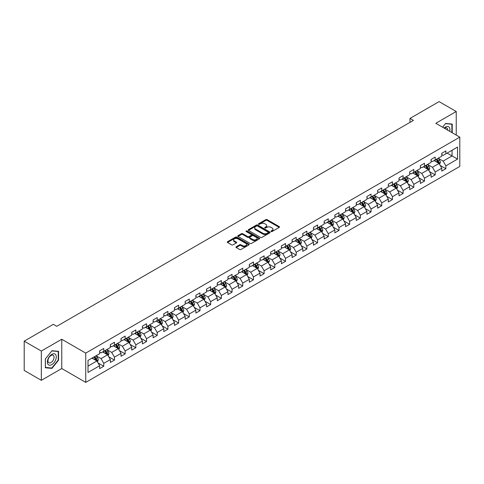 <?xml version="1.0" encoding="UTF-8"?>
<svg xmlns="http://www.w3.org/2000/svg" width="484" height="484" viewBox="0 0 484 484"><rect width="100%" height="100%" fill="white"/><g stroke="black" fill="none" stroke-linecap="round" stroke-linejoin="round"><path stroke-width="0.73" d="M271.149 231.527A0.665 0.387 0 0 0 272.087 231.527L279.238 227.401A0.95 0.551 0 0 0 279.516 227.008A0.95 0.551 0 0 0 279.238 226.621L267.126 219.633A0.95 0.551 0 0 0 265.783 219.633L258.631 223.759A0.665 0.387 0 0 0 259.575 224.304L260.501 223.765A3.043 1.761 0 0 1 264.808 223.765L265.813 224.352A3.043 1.761 0 0 1 266.708 225.592A3.043 1.761 0 0 1 265.813 226.839L264.887 227.371A0.665 0.387 0 0 0 265.831 227.916L266.757 227.377A3.043 1.761 0 0 1 271.064 227.377L272.068 227.964A3.043 1.761 0 0 1 272.964 229.204A3.043 1.761 0 0 1 272.068 230.451L271.149 230.983A0.665 0.387 0 0 0 271.149 231.527L271.149 230.983M236.252 246.743A0.95 0.551 0 0 0 235.968 247.13A0.95 0.551 0 0 0 236.252 247.518L239.647 249.478A0.95 0.551 0 0 0 240.99 249.478L248.927 244.898A0.95 0.551 0 0 0 249.212 244.505A0.95 0.551 0 0 0 248.927 244.118L236.821 237.13A0.95 0.551 0 0 0 235.478 237.13L227.541 241.71A0.95 0.551 0 0 0 227.262 242.097A0.95 0.551 0 0 0 227.541 242.49L231.642 244.856A0.95 0.551 0 0 0 232.986 244.856L236.386 242.895A0.95 0.551 0 0 0 236.664 242.508A0.95 0.551 0 0 0 236.386 242.121L234.347 240.941A2.547 1.47 0 0 1 233.603 239.907A2.547 1.47 0 0 1 235.176 238.545A2.547 1.47 0 0 1 237.946 238.866L245.92 243.47A2.547 1.47 0 0 1 246.665 244.505A2.547 1.47 0 0 1 245.092 245.866A2.547 1.47 0 0 1 242.321 245.545L240.99 244.777A0.95 0.551 0 0 0 239.647 244.777L236.252 246.743L236.252 247.518M61.758 339.26L41.334 351.045L24.2 341.153L24.2 370.435L41.334 380.327L61.758 368.536L85.741 382.384L85.741 353.108L61.758 339.26L61.758 368.536M456.237 135.09L456.237 111.508L435.812 123.299L459.8 137.147L85.741 353.108M456.237 111.508L439.103 101.616L409.978 118.429L409.978 122.385M24.2 341.153L53.325 324.341L56.755 326.319L413.403 120.407L409.978 118.429M260.567 237.402A0.95 0.551 0 0 0 261.911 237.402L269.848 232.816A0.95 0.551 0 0 0 270.132 232.429A0.95 0.551 0 0 0 269.848 232.042L257.742 225.048A0.95 0.551 0 0 0 256.399 225.048L248.461 229.634A0.95 0.551 0 0 0 248.183 230.021A0.95 0.551 0 0 0 248.461 230.408L260.567 237.402M246.404 231.673A0.665 0.387 0 0 1 247.082 231.763L247.082 230.971L259.388 238.08A0.95 0.551 0 0 1 259.672 238.467A0.95 0.551 0 0 1 259.388 238.854L251.45 243.44A0.95 0.551 0 0 1 250.107 243.44L238.001 236.446L238.001 235.672A0.95 0.551 0 0 0 237.723 236.059A0.95 0.551 0 0 0 238.001 236.446M238.001 235.672L241.395 233.712A0.95 0.551 0 0 1 242.744 233.712L247.651 236.543A0.95 0.551 0 0 0 249 236.543L251.25 235.242A0.95 0.551 0 0 0 251.529 234.855A0.95 0.551 0 0 0 251.25 234.468L246.138 231.515A0.665 0.387 0 0 1 247.082 230.971M85.741 382.384L459.8 166.423L459.8 137.147M98.046 362.939L103.77 366.243L103.77 363.351L110.346 359.558L110.346 362.443L114.46 360.072L114.46 357.18L121.036 353.38L121.036 356.272L125.15 353.895L125.15 351.009L131.727 347.209L131.727 350.101L135.841 347.724L135.841 344.838L142.423 341.038L142.423 343.924L146.531 341.553L146.531 338.661L153.113 334.868L153.113 337.753L157.221 335.382L157.221 332.49L163.804 328.69L163.804 331.582L167.918 329.205L167.918 326.319L174.494 322.519L174.494 325.411L178.608 323.034L178.608 320.148L185.184 316.348L185.184 319.234L189.298 316.863L189.298 313.971L195.875 310.177L195.875 313.063L199.989 310.692L199.989 307.8L206.565 304L206.565 306.892L210.679 304.515L210.679 301.629L217.262 297.829L217.262 300.721L221.369 298.344L221.369 295.458L227.952 291.658L227.952 294.544L232.06 292.173L232.06 289.281L238.642 285.487L238.642 288.373L242.756 286.002L242.756 283.11L249.333 279.31L249.333 282.202L253.447 279.825L253.447 276.939L260.023 273.139L260.023 276.025L264.137 273.654L264.137 270.768L270.713 266.968L270.713 269.854L274.827 267.483L274.827 264.591L281.41 260.797L281.41 263.683L285.518 261.312L285.518 258.42L292.1 254.62L292.1 257.512L296.208 255.135L296.208 252.249L302.79 248.449L302.79 251.335L306.904 248.964L306.904 246.078L313.481 242.278L313.481 245.164L317.595 242.793L317.595 239.901L324.171 236.107L324.171 238.993L328.285 236.622L328.285 233.73L334.861 229.93L334.861 232.822L338.975 230.444L338.975 227.559L345.552 223.759L345.552 226.645L349.666 224.273L349.666 221.388L356.248 217.588L356.248 220.474L360.356 218.102L360.356 215.211L366.939 211.417L366.939 214.303L371.046 211.931L371.046 209.04L377.629 205.24L377.629 208.132L381.743 205.754L381.743 202.869L388.319 199.069L388.319 201.955L392.433 199.583L392.433 196.698L399.01 192.898L399.01 195.784L403.124 193.412L403.124 190.521L409.7 186.727L409.7 189.613L413.814 187.241L413.814 184.35L420.39 180.55L420.39 183.442L424.504 181.064L424.504 178.179L431.087 174.379L431.087 177.265L435.195 174.893L435.195 172.008L441.777 168.208L441.777 171.094L445.885 168.722L445.885 165.831L457.537 159.109L457.537 147.076L452.056 150.246L452.056 155.939L457.537 159.109M103.77 366.243L99.656 368.614L99.656 365.729L88.003 372.456L88.003 360.423L99.656 353.701L99.656 350.809L103.77 348.438L103.77 351.324L110.346 347.524L110.346 344.638L114.46 342.267L114.46 345.152L121.036 341.353L121.036 338.467L125.15 336.09L125.15 338.981L131.727 335.182L131.727 332.29L135.841 329.919L135.841 332.804L142.423 329.011L142.423 326.119L146.531 323.748L146.531 326.633L153.113 322.834L153.113 319.948L157.221 317.577L157.221 320.462L163.804 316.663L163.804 313.777L167.918 311.4L167.918 314.291L174.494 310.492L174.494 307.6L178.608 305.229L178.608 308.114L185.184 304.321L185.184 301.429L189.298 299.058L189.298 301.943L195.875 298.144L195.875 295.258L199.989 292.887L199.989 295.772L206.565 291.973L206.565 289.087L210.679 286.709L210.679 289.601L217.262 285.802L217.262 282.91L221.369 280.538L221.369 283.424L227.952 279.631L227.952 276.739L232.06 274.368L232.06 277.253L238.642 273.454L238.642 270.568L242.756 268.197L242.756 271.082L249.333 267.283L249.333 264.397L253.447 262.019L253.447 264.911L260.023 261.112L260.023 258.22L264.137 255.848L264.137 258.734L270.713 254.941L270.713 252.049L274.827 249.677L274.827 252.563L281.41 248.764L281.41 245.878L285.518 243.506L285.518 246.392L292.1 242.593L292.1 239.707L296.208 237.329L296.208 240.221L302.79 236.422L302.79 233.53L306.904 231.158L306.904 234.044L313.481 230.251L313.481 227.359L317.595 224.987L317.595 227.873L324.171 224.074L324.171 221.188L328.285 218.81L328.285 221.702L334.861 217.903L334.861 215.017L338.975 212.639L338.975 215.531L345.552 211.732L345.552 208.84L349.666 206.468L349.666 209.354L356.248 205.561L356.248 202.669L360.356 200.297L360.356 203.183L366.939 199.384L366.939 196.498L371.046 194.12L371.046 197.012L377.629 193.213L377.629 190.327L381.743 187.949L381.743 190.841L388.319 187.042L388.319 184.15L392.433 181.778L392.433 184.664L399.01 180.871L399.01 177.979L403.124 175.607L403.124 178.493L409.7 174.694L409.7 171.808L413.814 169.43L413.814 172.322L420.39 168.523L420.39 165.637L424.504 163.259L424.504 166.151L431.087 162.352L431.087 159.46L435.195 157.088L435.195 159.974L441.777 156.181L441.777 153.289L445.885 150.917L445.885 153.803L457.537 147.076M102.668 351.959L107.605 354.808L101.029 358.608L96.092 355.758M99.656 352.116L101.029 352.909L103.77 351.324M101.029 358.608L103.77 363.351M107.605 354.808L110.346 359.558M113.365 345.788L118.296 348.637L111.719 352.431L106.782 349.587M110.346 345.945L111.719 346.738L114.46 345.152M111.719 352.431L114.46 357.18M118.296 348.637L121.036 353.38M124.055 339.611L128.986 342.46L122.41 346.26L117.473 343.41M121.036 339.774L122.41 340.561L125.15 338.981M122.41 346.26L125.15 351.009M128.986 342.46L131.727 347.209M134.746 333.44L139.676 336.289L133.1 340.089L128.163 337.239M131.727 333.597L133.1 334.39L135.841 332.804M133.1 340.089L135.841 344.838M139.676 336.289L142.423 341.038M145.436 327.269L150.373 330.118L143.79 333.918L138.86 331.068M142.423 327.426L143.79 328.219L146.531 326.633M143.79 333.918L146.531 338.661M150.373 330.118L153.113 334.868M156.126 321.098L161.063 323.947L154.481 327.741L149.55 324.891M153.113 321.255L154.481 322.048L157.221 320.462M154.481 327.741L157.221 332.49M161.063 323.947L163.804 328.69M166.817 314.921L171.753 317.77L165.171 321.57L160.24 318.72M163.804 315.084L165.171 315.87L167.918 314.291M165.171 321.57L167.918 326.319M171.753 317.77L174.494 322.519M177.507 308.75L182.444 311.599L175.867 315.399L170.931 312.549M174.494 308.907L175.867 309.7L178.608 308.114M175.867 315.399L178.608 320.148M182.444 311.599L185.184 316.348M188.203 302.579L193.134 305.428L186.558 309.228L181.621 306.378M185.184 302.736L186.558 303.529L189.298 301.943M186.558 309.228L189.298 313.971M193.134 305.428L195.875 310.177M198.894 296.408L203.824 299.257L197.248 303.051L192.311 300.201M195.875 296.565L197.248 297.358L199.989 295.772M197.248 303.051L199.989 307.8M203.824 299.257L206.565 304M209.584 290.231L214.521 293.08L207.938 296.88L203.002 294.03M206.565 290.394L207.938 291.18L210.679 289.601M207.938 296.88L210.679 301.629M214.521 293.08L217.262 297.829M220.274 284.06L225.211 286.909L218.629 290.709L213.698 287.859M217.262 284.217L218.629 285.009L221.369 283.424M218.629 290.709L221.369 295.458M225.211 286.909L227.952 291.658M230.965 277.889L235.902 280.738L229.319 284.538L224.388 281.688M227.952 278.046L229.319 278.838L232.06 277.253M229.319 284.538L232.06 289.281M235.902 280.738L238.642 285.487M241.655 271.718L246.592 274.567L240.01 278.361L235.079 275.511M238.642 271.875L240.01 272.667L242.756 271.082M240.01 278.361L242.756 283.11M246.592 274.567L249.333 279.31M252.346 265.541L257.282 268.39L250.706 272.189L245.769 269.34M249.333 265.704L250.706 266.49L253.447 264.911M250.706 272.189L253.447 276.939M257.282 268.39L260.023 273.139M263.042 259.37L267.973 262.219L261.396 266.018L256.459 263.169M260.023 259.527L261.396 260.319L264.137 258.734M261.396 266.018L264.137 270.768M267.973 262.219L270.713 266.968M273.732 253.199L278.663 256.048L272.087 259.847L267.15 256.998M270.713 253.356L272.087 254.148L274.827 252.563M272.087 259.847L274.827 264.591M278.663 256.048L281.41 260.797M284.423 247.028L289.359 249.871L282.777 253.67L277.84 250.821M281.41 247.185L282.777 247.977L285.518 246.392M282.777 253.67L285.518 258.42M289.359 249.871L292.1 254.62M295.113 240.851L300.05 243.7L293.467 247.499L288.537 244.65M292.1 241.008L293.467 241.8L296.208 240.221M293.467 247.499L296.208 252.249M300.05 243.7L302.79 248.449M305.803 234.679L310.74 237.529L304.158 241.328L299.227 238.479M302.79 234.837L304.158 235.629L306.904 234.044M304.158 241.328L306.904 246.078M310.74 237.529L313.481 242.278M316.494 228.508L321.43 231.358L314.854 235.157L309.917 232.308M313.481 228.666L314.854 229.458L317.595 227.873M314.854 235.157L317.595 239.901M321.43 231.358L324.171 236.107M327.19 222.338L332.121 225.181L325.544 228.98L320.608 226.131M324.171 222.495L325.544 223.287L328.285 221.702M325.544 228.98L328.285 233.73M332.121 225.181L334.861 229.93M337.88 216.16L342.811 219.01L336.235 222.809L331.298 219.96M334.861 216.318L336.235 217.11L338.975 215.531M336.235 222.809L338.975 227.559M342.811 219.01L345.552 223.759M348.571 209.989L353.501 212.839L346.925 216.638L341.988 213.789M345.552 210.147L346.925 210.939L349.666 209.354M346.925 216.638L349.666 221.388M353.501 212.839L356.248 217.588M359.261 203.818L364.198 206.668L357.615 210.467L352.685 207.618M356.248 203.976L357.615 204.768L360.356 203.183M357.615 210.467L360.356 215.211M364.198 206.668L366.939 211.417M369.951 197.647L374.888 200.491L368.306 204.29L363.375 201.441M366.939 197.805L368.306 198.597L371.046 197.012M368.306 204.29L371.046 209.04M374.888 200.491L377.629 205.24M380.642 191.47L385.579 194.32L378.996 198.119L374.065 195.27M377.629 191.628L378.996 192.42L381.743 190.841M378.996 198.119L381.743 202.869M385.579 194.32L388.319 199.069M391.332 185.299L396.269 188.149L389.693 191.948L384.756 189.099M388.319 185.457L389.693 186.249L392.433 184.664M389.693 191.948L392.433 196.698M396.269 188.149L399.01 192.898M402.029 179.128L406.959 181.978L400.383 185.777L395.446 182.928M399.01 179.286L400.383 180.078L403.124 178.493M400.383 185.777L403.124 190.521M406.959 181.978L409.7 186.727M412.719 172.957L417.65 175.801L411.073 179.6L406.136 176.751M409.7 173.115L411.073 173.901L413.814 172.322M411.073 179.6L413.814 184.35M417.65 175.801L420.39 180.55M423.409 166.78L428.346 169.63L421.764 173.429L416.827 170.58M420.39 166.938L421.764 167.73L424.504 166.151M421.764 173.429L424.504 178.179M428.346 169.63L431.087 174.379M434.1 160.609L439.036 163.459L432.454 167.258L427.523 164.409M431.087 160.767L432.454 161.559L435.195 159.974M432.454 167.258L435.195 172.008M439.036 163.459L441.777 168.208M447.119 153.089L452.056 155.939L443.144 161.087L438.214 158.238M441.777 154.596L443.144 155.388L445.885 153.803M443.144 161.087L445.885 165.831M41.334 351.045L41.334 380.327M88.003 366.122L96.915 360.979L91.978 358.13M96.915 360.979L99.656 365.729M440.168 165.419L445.885 168.722M429.471 171.59L435.195 174.893M418.781 177.761L424.504 181.064M408.091 183.932L413.814 187.241M397.4 190.109L403.124 193.412M386.71 196.28L392.433 199.583M376.02 202.451L381.743 205.754M365.329 208.622L371.046 211.931M354.633 214.799L360.356 218.102M343.942 220.97L349.666 224.273M333.252 227.141L338.975 230.444M322.562 233.312L328.285 236.622M311.871 239.489L317.595 242.793M301.181 245.66L306.904 248.964M290.485 251.831L296.208 255.135M279.794 258.002L285.518 261.312M269.104 264.179L274.827 267.483M258.414 270.35L264.137 273.654M247.723 276.521L253.447 279.825M237.033 282.698L242.756 286.002M226.343 288.869L232.06 292.173M215.646 295.04L221.369 298.344M204.956 301.211L210.679 304.515M194.266 307.388L199.989 310.692M183.575 313.559L189.298 316.863M172.885 319.73L178.608 323.034M162.194 325.901L167.918 329.205M151.504 332.078L157.221 335.382M140.808 338.249L146.531 341.553M130.117 344.42L135.841 347.724M119.427 350.591L125.15 353.895M108.737 356.769L114.46 360.072M452.225 132.773L452.225 124.049L445.613 123.462L442.6 127.213M45.345 367.779L51.957 368.372L58.57 360.144L58.57 351.33L51.957 350.737L45.345 358.965L45.345 367.779M58.225 359.951L58.57 360.144M51.256 367.967L51.957 368.372M271.415 231.618L272.068 231.237A3.043 1.761 0 0 0 272.964 229.997L272.964 229.204M266.708 225.592L266.708 226.385A3.043 1.761 0 0 1 265.813 227.625L265.153 228.006M279.226 227.407L267.126 220.426A0.95 0.551 0 0 0 265.783 220.426L258.898 224.394M269.836 232.822L257.742 225.84A0.95 0.551 0 0 0 256.399 225.84L248.473 230.414L248.461 229.634M268.172 232.701A0.665 0.387 0 0 0 268.172 232.157L257.542 226.022A0.665 0.387 0 0 0 256.599 226.022L255.625 226.585A3.043 1.761 0 0 0 254.729 227.825A3.043 1.761 0 0 0 255.625 229.071L262.891 233.264A3.043 1.761 0 0 0 267.192 233.264L268.172 232.701L268.172 233.494A0.665 0.387 0 0 0 268.366 233.221L268.366 232.429M254.729 227.825L254.729 228.617A3.043 1.761 0 0 0 255.625 229.864L255.625 229.071M268.172 233.494L267.192 234.056A3.043 1.761 0 0 1 262.891 234.056L255.625 229.864M238.013 236.458L241.395 234.504L241.395 233.712M251.529 234.855L251.529 235.647A0.95 0.551 0 0 1 251.25 236.035L249 237.335A0.95 0.551 0 0 1 247.651 237.335L242.744 234.504A0.95 0.551 0 0 0 241.395 234.504M247.082 231.763L259.376 238.866M252.745 239.489A2.547 1.47 0 0 0 255.522 239.804A2.547 1.47 0 0 0 257.095 238.449A2.547 1.47 0 0 0 256.345 237.408L253.537 235.787A0.95 0.551 0 0 0 252.194 235.787L249.938 237.087A0.95 0.551 0 0 0 249.659 237.481A0.95 0.551 0 0 0 249.938 237.868L252.745 239.489L252.745 240.282A2.547 1.47 0 0 0 255.522 240.596A2.547 1.47 0 0 0 257.095 239.241L257.095 238.449M249.659 237.481L249.659 238.267A0.95 0.551 0 0 0 249.938 238.66L249.938 237.868M252.745 240.282L249.938 238.66M246.665 244.505L246.665 245.297A2.547 1.47 0 0 1 245.092 246.658A2.547 1.47 0 0 1 242.321 246.338L240.99 245.569A0.95 0.551 0 0 0 239.647 245.569L236.265 247.524M233.603 239.907L233.603 240.699A2.547 1.47 0 0 0 234.347 241.734L234.347 240.941M236.386 242.121L236.386 242.895L234.347 241.734M248.927 244.118L248.927 244.898L236.821 237.922A0.95 0.551 0 0 0 235.478 237.922L227.553 242.496L227.541 241.71M439.575 164.397L440.392 162.34A2.571 1.482 -120 0 0 439.569 160.156L438.159 158.268M435.691 161.529L434.729 160.246M436.03 159.496L437.445 161.384A2.571 1.482 60 0 1 438.183 162.927L439.006 162.455A2.571 1.482 -120 0 0 438.268 160.906L436.852 159.018M436.211 159.393L437.778 161.487A1.307 0.756 60 0 1 438.02 161.88L439.006 162.455M451.457 123.983L451.887 124.231L451.887 132.574M442.612 127.219L445.474 123.656L451.887 124.231M449.715 131.327A6.298 3.636 120 0 0 448.626 126.741A6.298 3.636 120 0 0 444.112 128.091M447.712 130.166A4.314 2.493 120 0 0 446.823 127.994A4.314 2.493 120 0 0 444.5 128.314M51.818 364.621A6.298 3.636 120 0 0 56.271 356.902A6.298 3.636 120 0 0 51.818 354.33A6.298 3.636 120 0 0 47.365 362.05A6.298 3.636 120 0 0 51.818 364.621M51.008 362.528A4.314 2.493 120 0 0 53.827 358.729A4.314 2.493 120 0 0 53.167 355.274A4.314 2.493 120 0 0 51.008 355.486A4.314 2.493 120 0 0 48.188 359.285A4.314 2.493 120 0 0 48.854 362.746A4.314 2.493 120 0 0 51.008 362.528M45.411 358.904L51.818 350.93L58.225 351.505L58.225 360.048L51.818 368.021L45.411 367.447L45.399 358.898M57.802 351.257L58.225 351.505M428.884 170.568L429.701 168.517A2.571 1.482 -120 0 0 428.878 166.327L427.463 164.439M425 167.7L424.038 166.417M425.339 165.667L426.755 167.555A2.571 1.482 60 0 1 427.493 169.097L428.316 168.626A2.571 1.482 -120 0 0 427.578 167.077L426.162 165.189M425.521 165.564L427.088 167.658A1.307 0.756 60 0 1 427.33 168.057L428.316 168.626M418.194 176.739L419.011 174.688A2.571 1.482 -120 0 0 418.188 172.498L416.772 170.61M414.31 173.871L413.348 172.588M414.649 171.838L416.065 173.726A2.571 1.482 60 0 1 416.797 175.275L417.619 174.797A2.571 1.482 -120 0 0 416.887 173.254L415.472 171.366M414.83 171.735L416.397 173.829A1.307 0.756 60 0 1 416.633 174.228L417.619 174.797M407.504 182.916L408.314 180.859A2.571 1.482 -120 0 0 407.498 178.675L406.082 176.787M403.62 180.048L402.658 178.765M403.959 178.009L405.374 179.897A2.571 1.482 60 0 1 406.106 181.446L406.929 180.968A2.571 1.482 -120 0 0 406.197 179.425L404.781 177.537M404.14 177.906L405.707 180.006A1.307 0.756 60 0 1 405.943 180.399L406.929 180.968M396.813 189.087L397.624 187.03A2.571 1.482 -120 0 0 396.807 184.846L395.392 182.958M392.923 186.219L391.967 184.936M393.268 184.186L394.684 186.074A2.571 1.482 60 0 1 395.416 187.617L396.239 187.145A2.571 1.482 -120 0 0 395.507 185.596L394.091 183.708M393.444 184.083L395.017 186.177A1.307 0.756 60 0 1 395.253 186.57L396.239 187.145M386.117 195.258L386.934 193.207A2.571 1.482 -120 0 0 386.117 191.017L384.701 189.129M382.233 192.39L381.271 191.107M382.578 190.357L383.994 192.245A2.571 1.482 60 0 1 384.726 193.788L385.548 193.316A2.571 1.482 -120 0 0 384.81 191.773L383.401 189.879M382.753 190.254L384.326 192.348A1.307 0.756 60 0 1 384.562 192.747L385.548 193.316M375.427 201.429L376.243 199.378A2.571 1.482 -120 0 0 375.427 197.188L374.011 195.3M371.543 198.561L370.581 197.278M371.887 196.528L373.297 198.416A2.571 1.482 60 0 1 374.035 199.965L374.858 199.487A2.571 1.482 -120 0 0 374.12 197.944L372.704 196.056M372.063 196.425L373.636 198.519A1.307 0.756 60 0 1 373.872 198.918L374.858 199.487M364.736 207.606L365.553 205.549A2.571 1.482 -120 0 0 364.73 203.365L363.321 201.477M360.852 204.738L359.89 203.455M361.191 202.699L362.607 204.587A2.571 1.482 60 0 1 363.345 206.136L364.168 205.658A2.571 1.482 -120 0 0 363.43 204.115L362.014 202.227M361.373 202.596L362.939 204.696A1.307 0.756 60 0 1 363.181 205.089L364.168 205.658M354.046 213.777L354.863 211.726A2.571 1.482 -120 0 0 354.04 209.536L352.624 207.648M350.162 210.909L349.2 209.626M350.501 208.876L351.916 210.764A2.571 1.482 60 0 1 352.654 212.307L353.477 211.835A2.571 1.482 -120 0 0 352.739 210.286L351.324 208.398M350.682 208.773L352.249 210.867A1.307 0.756 60 0 1 352.491 211.266L353.477 211.835M343.356 219.948L344.172 217.897A2.571 1.482 -120 0 0 343.35 215.707L341.934 213.819M339.472 217.08L338.51 215.797M339.81 215.047L341.226 216.935A2.571 1.482 60 0 1 341.958 218.478L342.781 218.006A2.571 1.482 -120 0 0 342.049 216.463L340.633 214.569M339.992 214.944L341.559 217.038A1.307 0.756 60 0 1 341.795 217.437L342.781 218.006M332.665 226.119L333.476 224.068A2.571 1.482 -120 0 0 332.659 221.884L331.244 219.99M328.781 223.251L327.819 221.968M329.12 221.218L330.536 223.106A2.571 1.482 60 0 1 331.268 224.655L332.091 224.177A2.571 1.482 -120 0 0 331.358 222.634L329.943 220.746M329.301 221.115L330.868 223.209A1.307 0.756 60 0 1 331.104 223.608L332.091 224.177M321.975 232.296L322.786 230.239A2.571 1.482 -120 0 0 321.969 228.055L320.553 226.167M318.085 229.428L317.129 228.145M318.43 227.389L319.845 229.283A2.571 1.482 60 0 1 320.577 230.826L321.4 230.348A2.571 1.482 -120 0 0 320.668 228.805L319.252 226.917M318.605 227.286L320.178 229.386A1.307 0.756 60 0 1 320.414 229.779L321.4 230.348M311.279 238.467L312.095 236.416A2.571 1.482 -120 0 0 311.279 234.226L309.863 232.338M307.394 235.599L306.433 234.316M307.739 233.566L309.149 235.454A2.571 1.482 60 0 1 309.887 236.997L310.71 236.525A2.571 1.482 -120 0 0 309.972 234.976L308.562 233.088M307.915 233.463L309.488 235.557A1.307 0.756 60 0 1 309.724 235.956L310.71 236.525M300.588 244.638L301.405 242.587A2.571 1.482 -120 0 0 300.582 240.397L299.173 238.509M296.704 241.77L295.742 240.487M297.049 239.737L298.459 241.625A2.571 1.482 60 0 1 299.197 243.168L300.019 242.696A2.571 1.482 -120 0 0 299.281 241.153L297.866 239.259M297.224 239.634L298.791 241.728A1.307 0.756 60 0 1 299.033 242.127L300.019 242.696M289.898 250.809L290.715 248.758A2.571 1.482 -120 0 0 289.892 246.574L288.482 244.68M286.014 247.941L285.052 246.658M286.353 245.908L287.768 247.796A2.571 1.482 60 0 1 288.506 249.345L289.329 248.867A2.571 1.482 -120 0 0 288.591 247.324L287.175 245.436M286.534 245.805L288.101 247.899A1.307 0.756 60 0 1 288.343 248.298L289.329 248.867M279.207 256.986L280.024 254.929A2.571 1.482 -120 0 0 279.201 252.745L277.786 250.857M275.323 254.118L274.361 252.836M275.662 252.079L277.078 253.973A2.571 1.482 60 0 1 277.816 255.516L278.633 255.038A2.571 1.482 -120 0 0 277.901 253.495L276.485 251.607M275.844 251.976L277.411 254.076A1.307 0.756 60 0 1 277.647 254.469L278.633 255.038M268.517 263.157L269.334 261.106A2.571 1.482 -120 0 0 268.511 258.916L267.095 257.028M264.633 260.289L263.671 259.007M264.972 258.256L266.388 260.144A2.571 1.482 60 0 1 267.12 261.687L267.942 261.215A2.571 1.482 -120 0 0 267.21 259.666L265.795 257.778M265.153 258.154L266.72 260.247A1.307 0.756 60 0 1 266.956 260.646L267.942 261.215M257.827 269.328L258.637 267.277A2.571 1.482 -120 0 0 257.821 265.087L256.405 263.199M253.943 266.46L252.981 265.178M254.281 264.427L255.697 266.315A2.571 1.482 60 0 1 256.429 267.858L257.252 267.386A2.571 1.482 -120 0 0 256.52 265.843L255.104 263.949M254.457 264.325L256.03 266.418A1.307 0.756 60 0 1 256.266 266.817L257.252 267.386M247.13 275.505L247.947 273.448A2.571 1.482 -120 0 0 247.13 271.264L245.715 269.37M243.246 272.631L242.29 271.349M243.591 270.598L245.007 272.486A2.571 1.482 60 0 1 245.739 274.035L246.562 273.557A2.571 1.482 -120 0 0 245.83 272.014L244.414 270.126M243.767 270.495L245.34 272.589A1.307 0.756 60 0 1 245.576 272.988L246.562 273.557M236.44 281.676L237.257 279.619A2.571 1.482 -120 0 0 236.44 277.435L235.024 275.547M232.556 278.808L231.594 277.526M232.901 276.769L234.31 278.663A2.571 1.482 60 0 1 235.049 280.206L235.871 279.728A2.571 1.482 -120 0 0 235.133 278.185L233.724 276.297M233.076 276.666L234.649 278.766A1.307 0.756 60 0 1 234.885 279.159L235.871 279.728M225.75 287.847L226.566 285.796A2.571 1.482 -120 0 0 225.744 283.606L224.334 281.718M221.866 284.979L220.904 283.697M222.204 282.946L223.62 284.834A2.571 1.482 60 0 1 224.358 286.377L225.181 285.905A2.571 1.482 -120 0 0 224.443 284.356L223.027 282.468M222.386 282.844L223.953 284.937A1.307 0.756 60 0 1 224.195 285.336L225.181 285.905M215.059 294.018L215.876 291.967A2.571 1.482 -120 0 0 215.053 289.777L213.638 287.889M211.175 291.15L210.213 289.868M211.514 289.117L212.93 291.005A2.571 1.482 60 0 1 213.668 292.548L214.491 292.076A2.571 1.482 -120 0 0 213.753 290.533L212.337 288.639M211.696 289.015L213.262 291.108A1.307 0.756 60 0 1 213.504 291.507L214.491 292.076M204.369 300.195L205.186 298.138A2.571 1.482 -120 0 0 204.363 295.954L202.947 294.06M200.485 297.321L199.523 296.039M200.824 295.288L202.239 297.176A2.571 1.482 60 0 1 202.971 298.725L203.794 298.247A2.571 1.482 -120 0 0 203.062 296.704L201.647 294.817M201.005 295.186L202.572 297.279A1.307 0.756 60 0 1 202.808 297.678L203.794 298.247M193.679 306.366L194.489 304.309A2.571 1.482 -120 0 0 193.673 302.125L192.257 300.237M189.795 303.498L188.833 302.216M190.133 301.459L191.549 303.353A2.571 1.482 60 0 1 192.281 304.896L193.104 304.418A2.571 1.482 -120 0 0 192.372 302.875L190.956 300.988M190.315 301.357L191.882 303.456A1.307 0.756 60 0 1 192.118 303.849L193.104 304.418M182.988 312.537L183.799 310.486A2.571 1.482 -120 0 0 182.982 308.296L181.567 306.408M179.098 309.669L178.142 308.387M179.443 307.636L180.859 309.524A2.571 1.482 60 0 1 181.591 311.067L182.414 310.595A2.571 1.482 -120 0 0 181.681 309.046L180.266 307.159M179.618 307.534L181.191 309.627A1.307 0.756 60 0 1 181.427 310.026L182.414 310.595M172.292 318.708L173.109 316.657A2.571 1.482 -120 0 0 172.292 314.467L170.876 312.579M168.408 315.84L167.446 314.558M168.753 313.807L170.168 315.695A2.571 1.482 60 0 1 170.9 317.238L171.723 316.766A2.571 1.482 -120 0 0 170.985 315.223L169.575 313.329M168.928 313.705L170.501 315.798A1.307 0.756 60 0 1 170.737 316.197L171.723 316.766M161.602 324.885L162.418 322.828A2.571 1.482 -120 0 0 161.602 320.644L160.186 318.75M157.717 322.011L156.756 320.729M158.062 319.978L159.472 321.866A2.571 1.482 60 0 1 160.21 323.415L161.033 322.937A2.571 1.482 -120 0 0 160.295 321.394L158.885 319.507M158.238 319.876L159.811 321.969A1.307 0.756 60 0 1 160.047 322.368L161.033 322.937M150.911 331.056L151.728 328.999A2.571 1.482 -120 0 0 150.905 326.815L149.495 324.927M147.027 328.188L146.065 326.906M147.366 326.149L148.782 328.043A2.571 1.482 60 0 1 149.52 329.586L150.343 329.108A2.571 1.482 -120 0 0 149.604 327.565L148.189 325.678M147.547 326.047L149.114 328.146A1.307 0.756 60 0 1 149.356 328.539L150.343 329.108M140.221 337.227L141.038 335.176A2.571 1.482 -120 0 0 140.215 332.986L138.799 331.098M136.337 334.359L135.375 333.077M136.676 332.326L138.091 334.214A2.571 1.482 60 0 1 138.829 335.757L139.652 335.285A2.571 1.482 -120 0 0 138.914 333.736L137.498 331.849M136.857 332.224L138.424 334.317A1.307 0.756 60 0 1 138.666 334.716L139.652 335.285M129.53 343.398L130.347 341.347A2.571 1.482 -120 0 0 129.524 339.157L128.109 337.269M125.646 340.53L124.684 339.248M125.985 338.498L127.401 340.385A2.571 1.482 60 0 1 128.133 341.928L128.956 341.456A2.571 1.482 -120 0 0 128.224 339.913L126.808 338.026M126.167 338.395L127.734 340.488A1.307 0.756 60 0 1 127.97 340.887L128.956 341.456M118.84 349.575L119.651 347.518A2.571 1.482 -120 0 0 118.834 345.334L117.418 343.44M114.956 346.707L113.994 345.419M115.295 344.668L116.711 346.556A2.571 1.482 60 0 1 117.443 348.105L118.265 347.627A2.571 1.482 -120 0 0 117.533 346.084L116.118 344.197M115.476 344.566L117.043 346.659A1.307 0.756 60 0 1 117.279 347.058L118.265 347.627M108.15 355.746L108.96 353.689A2.571 1.482 -120 0 0 108.144 351.505L106.728 349.617M104.26 352.878L103.304 351.596M104.605 350.839L106.02 352.733A2.571 1.482 60 0 1 106.752 354.276L107.575 353.798A2.571 1.482 -120 0 0 106.843 352.255L105.427 350.368M104.78 350.737L106.353 352.836A1.307 0.756 60 0 1 106.589 353.229L107.575 353.798M97.453 361.917L98.27 359.866A2.571 1.482 -120 0 0 97.453 357.676L96.038 355.788M93.569 359.049L92.607 357.767M93.914 357.017L95.324 358.904A2.571 1.482 60 0 1 96.062 360.447L96.885 359.975A2.571 1.482 -120 0 0 96.147 358.426L94.737 356.539M94.09 356.914L95.663 359.007A1.307 0.756 60 0 1 95.899 359.406L96.885 359.975M272.068 231.237L272.068 230.451M264.887 227.916L264.887 227.371M265.813 227.625L265.813 226.839M258.631 224.304L258.631 223.759M265.783 220.426L265.783 219.633M267.126 220.426L267.126 219.633M279.238 227.401L279.238 226.621M256.399 225.84L256.399 225.048M257.742 225.84L257.742 225.048M269.848 232.816L269.848 232.042M262.891 234.056L262.891 233.264M267.192 234.056L267.192 233.264M242.744 234.504L242.744 233.712M247.651 237.335L247.651 236.543M249 237.335L249 236.543M251.25 236.035L251.25 235.242M259.388 238.854L259.388 238.08M239.647 245.569L239.647 244.777M240.99 245.569L240.99 244.777M242.321 246.338L242.321 245.545M235.478 237.922L235.478 237.13M236.821 237.922L236.821 237.13M438.782 163.314L440.373 162.394M438.268 160.906L439.569 160.156M436.441 161.965L437.445 161.384M428.092 169.485L429.683 168.565M427.578 167.077L428.878 166.327M425.751 168.136L426.755 167.555M417.396 175.656L418.993 174.736M416.887 173.254L418.188 172.498M415.06 174.307L416.065 173.726M406.705 181.827L408.302 180.907M406.197 179.425L407.498 178.675M404.37 180.478L405.374 179.897M396.015 188.004L397.612 187.084M395.507 185.596L396.807 184.846M393.68 186.655L394.684 186.074M385.325 194.175L386.916 193.255M384.81 191.773L386.117 191.017M382.983 192.826L383.994 192.245M374.634 200.346L376.225 199.426M374.12 197.944L375.427 197.188M372.293 198.997L373.297 198.416M363.944 206.523L365.535 205.597M363.43 204.115L364.73 203.365M361.602 205.168L362.607 204.587M353.253 212.694L354.845 211.774M352.739 210.286L354.04 209.536M350.912 211.345L351.916 210.764M342.557 218.865L344.154 217.945M342.049 216.463L343.35 215.707M340.222 217.516L341.226 216.935M331.867 225.036L333.464 224.116M331.358 222.634L332.659 221.884M329.531 223.687L330.536 223.106M321.176 231.213L322.767 230.287M320.668 228.805L321.969 228.055M318.841 229.858L319.845 229.283M310.486 237.384L312.077 236.464M309.972 234.976L311.279 234.226M308.145 236.035L309.149 235.454M299.796 243.555L301.387 242.635M299.281 241.153L300.582 240.397M297.454 242.206L298.459 241.625M289.105 249.726L290.696 248.806M288.591 247.324L289.892 246.574M286.764 248.377L287.768 247.796M278.415 255.903L280.006 254.977M277.901 253.495L279.201 252.745M276.074 254.548L277.078 253.973M267.719 262.074L269.316 261.154M267.21 259.666L268.511 258.916M265.383 260.725L266.388 260.144M257.028 268.245L258.625 267.325M256.52 265.843L257.821 265.087M254.693 266.896L255.697 266.315M246.338 274.416L247.929 273.496M245.83 272.014L247.13 271.264M244.003 273.067L245.007 272.486M235.647 280.593L237.239 279.673M235.133 278.185L236.44 277.435M233.306 279.238L234.31 278.663M224.957 286.764L226.548 285.844M224.443 284.356L225.744 283.606M222.616 285.415L223.62 284.834M214.267 292.935L215.858 292.015M213.753 290.533L215.053 289.777M211.925 291.586L212.93 291.005M203.57 299.106L205.168 298.186M203.062 296.704L204.363 295.954M201.235 297.757L202.239 297.176M192.88 305.283L194.477 304.363M192.372 302.875L193.673 302.125M190.545 303.928L191.549 303.353M182.19 311.454L183.787 310.534M181.681 309.046L182.982 308.296M179.854 310.105L180.859 309.524M171.499 317.625L173.091 316.705M170.985 315.223L172.292 314.467M169.158 316.276L170.168 315.695M160.809 323.796L162.4 322.876M160.295 321.394L161.602 320.644M158.468 322.447L159.472 321.866M150.119 329.973L151.71 329.053M149.604 327.565L150.905 326.815M147.777 328.618L148.782 328.043M139.428 336.144L141.019 335.224M138.914 333.736L140.215 332.986M137.087 334.795L138.091 334.214M128.732 342.315L130.329 341.395M128.224 339.913L129.524 339.157M126.397 340.966L127.401 340.385M118.042 348.486L119.639 347.566M117.533 346.084L118.834 345.334M115.706 347.137L116.711 346.556M107.351 354.663L108.942 353.744M106.843 352.255L108.144 351.505M105.016 353.308L106.02 352.733M96.661 360.834L98.252 359.914M96.147 358.426L97.453 357.676M94.32 359.485L95.324 358.904"/></g></svg>
